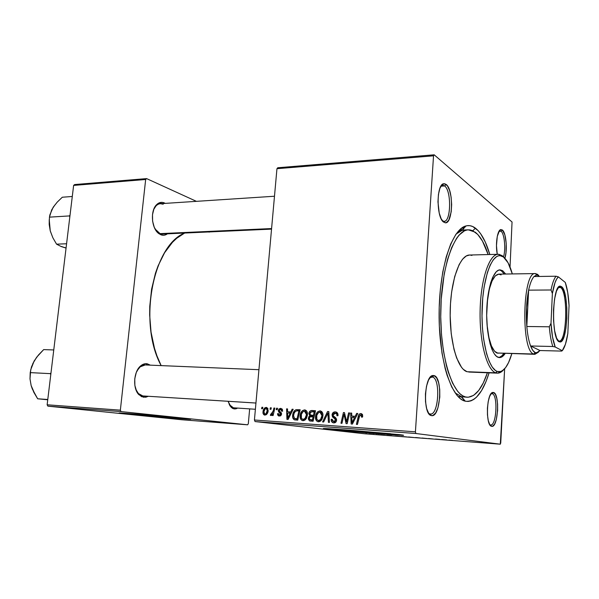 <?xml version="1.0" encoding="UTF-8"?>
<svg xmlns="http://www.w3.org/2000/svg" width="599" height="599" viewBox="0 0 599 599"><rect width="100%" height="100%" fill="white"/><g stroke="black" fill="none" stroke-linecap="round" stroke-linejoin="round"><path stroke-width="0.9" d="M135.928 414.246L178.562 417.81L135.928 414.246M127.729 413.624L185.915 418.559L127.729 413.624L127.677 414.089L127.729 413.624L124.33 413.265L127.729 413.624M183.856 418.342L189.943 419.053C198.067 420.213 148.934 416.283 127.677 414.089L176.346 418.349L189.441 419.218L187.42 418.731L142.045 414.59L120.931 413.078L127.677 414.089L120.092 413.228C111.092 412 163.856 416.223 183.856 418.342M335.814 429.206L390.623 433.721C386.527 433.788 348.461 430.711 337.978 429.476L335.814 429.184M327.406 428.682C341.011 430.262 386.048 433.983 399.271 434.612L327.406 428.682L327.361 429.206L326.942 428.629L327.406 428.682M400.139 434.717L402.071 434.964C414.575 436.693 346.162 431.392 327.361 429.206L379.369 433.796L400.297 435.196L403.307 435.218L400.139 434.717L352.983 430.456L324.044 428.794C320.517 428.173 329.158 428.652 349.958 430.224L400.139 434.717M442.406 220.776L443.56 221.293C450.905 223.449 451.863 190.909 444.623 185.945L446.128 184.41C453.937 189.823 452.904 225.014 444.982 222.723L442.302 220.702L445.079 222.738L446.405 222.551L448.816 220.02L451.212 211.784L451.661 204.536L451.107 197.101L449.617 190.534L447.408 185.825L444.795 183.713L442.167 184.559L439.928 188.303L438.446 194.39L437.959 201.885L439.239 213.124L441.216 218.882L443.739 222.177C436.409 218.163 436.207 184.769 443.515 183.736L446.128 184.41L444.623 185.945C451.579 190.692 451.099 221.832 444.069 221.323L442.406 220.776M503.534 256.874C505.93 249.132 504.448 233.595 501.041 231.266L502.351 229.986C506.118 232.577 507.653 250.097 504.875 258.259L505.99 252.696L506.215 243.321L504.86 234.823L502.351 229.986L500.427 229.709L499.499 230.525L497.282 236.373L496.474 245.59L497.252 254.313C495.253 244.362 497.357 229.979 500.801 229.567L502.351 229.986L501.041 231.266C504.448 233.595 505.93 249.132 503.534 256.874M490.484 424.938C496.481 426.66 498.188 394.681 492.183 393.723L493.516 392.487C499.993 393.558 498.151 428.158 491.682 426.331L489.727 424.594L491.682 426.331L492.692 426.181L494.662 423.995L496.294 419.629L497.627 410.525L497.589 404.063L496.803 398.38L495.38 394.314L493.516 392.487L491.494 393.221L489.615 396.448L488.178 401.697L487.414 408.166L487.451 414.837L488.282 420.64L489.772 424.676L491.509 426.286C485.355 425.47 486.65 392.487 492.812 392.45L493.516 392.487L492.183 393.723C498.091 394.644 496.578 426.009 490.648 424.961L490.484 424.938M430.119 413.961C438.535 416.223 440.871 378.553 432.471 377.048L434.013 375.58C443.073 377.25 440.565 417.99 431.475 415.601L428.457 413.04L431.475 415.601L432.905 415.466L435.66 412.951L437.936 407.852L439.786 397.159L439.733 389.515L438.625 382.746L436.626 377.849L434.013 375.58L431.168 376.322L428.532 380.036L426.51 386.19L425.44 393.843L425.507 401.772L426.69 408.713L428.794 413.565L431.183 415.534C422.684 414.209 424.264 375.873 432.792 375.521L434.013 375.58L432.471 377.048C440.699 378.493 438.7 415.272 430.411 413.999L430.119 413.961M490.349 424.931L489.915 424.901L490.349 424.931M491.524 393.685L492.183 393.723L490.91 393.925L492.183 393.723L491.532 393.685L492.812 392.45M498.952 231.349L501.041 231.266L498.952 231.349M440.916 186.192L444.623 185.945L440.916 186.192M429.887 413.946L429.041 413.894L429.887 413.946M431.332 376.996L432.471 377.048L431.332 376.996M255.945 403.045L142.772 395.932L143.655 397.287L138.901 394.696C132.461 388.511 133.637 371.178 140.825 365.757C142.884 364.072 145.018 363.421 147.227 363.795L150.319 365.15L147.227 363.795L146.119 364.978L147.227 363.795L145.138 363.743L141.05 365.57L139.208 367.382L136.28 372.481L134.753 378.845L134.872 385.479L136.632 391.327L138.032 393.663L141.626 396.695L145.752 397.227L148.275 396.291L143.655 397.287L142.772 395.932L143.61 395.984M255.384 409.267L233.385 407.799L229.245 404.565L230.705 406.436L233.385 407.799L255.384 409.267L233.385 407.799L234.216 408.982L231.311 407.507L228.099 401.3L230.016 405.935L232.697 408.503L235.789 408.9L237.623 408.084L234.216 408.982L233.385 407.799L233.895 407.829M271.534 229.118L162.539 234.044L160.075 233.632L160.959 234.815L158.585 233.43C151.472 228.271 150.192 210.713 156.534 204.746C158.915 202.387 161.52 201.773 164.351 202.926L165.249 203.383L164.351 202.926L163.871 203.473L164.351 202.926L162.374 202.387L158.48 203.211L155.193 206.453L153.943 208.841L152.498 214.704L152.61 221.218L154.272 227.343L157.215 232.12L159.02 233.76L162.943 235.257L164.912 235.063L167.398 233.827C165.384 235.317 163.242 235.647 160.959 234.815L160.075 233.632L164.935 233.408M465.318 401.203L461.522 396.763L455.113 392.854L461.522 396.763L465.318 401.203L468.171 401.442L471.001 400.843L473.779 399.421L476.482 397.204L481.574 390.57L486.111 381.301L489.084 372.825C482.816 392.922 474.895 402.378 465.318 401.203L464.906 401.09C451.129 397.916 438.76 359.108 439.104 313.352C439.322 267.596 452.17 228.945 465.985 225.935C469.227 225.112 472.379 225.845 475.434 228.152C481.222 232.756 486.014 241.539 489.817 254.508L485.302 242.071L480.63 233.722L478.092 230.57L472.693 226.519L469.886 225.696L467.033 225.718L464.173 226.602L461.32 228.354L455.794 234.501L450.695 244.04L446.277 256.686L442.773 271.961L440.37 289.212L439.202 307.631L439.344 326.343L441.965 352.961L445.162 368.535L447.139 375.393L451.706 386.932L456.902 395.243L459.65 398.103L462.473 400.087L465.318 401.203M472.821 230.75L475.434 228.152L472.821 230.75M184.634 233.048C152.85 245.448 137.905 323.265 161.146 365.607L156.938 355.851L154.497 348.341L151.045 332.131L149.66 314.954L149.772 306.261L151.607 289.175L155.47 273.159L158.106 265.799L164.59 252.741L172.422 242.348L176.72 238.267L184.634 233.048M461.2 396.748L458.078 396.583L461.2 396.748M467.332 397.242L465.565 396.972L468.283 397.242L473.622 395.37L478.683 390.496L483.303 382.911L487.406 372.758C481.955 388.833 475.269 396.995 467.332 397.242L461.522 396.763L465.565 396.972C452.005 394.337 439.898 355.349 440.759 310.469C441.485 265.574 454.843 229.634 468.366 229.821L475.202 232.172C480.293 236.126 484.606 243.583 488.14 254.545L482.457 241.075L477.732 234.441L472.589 230.645L469.908 229.889L467.198 229.941L464.472 230.817L459.104 235.055L456.52 238.417L451.691 247.529L447.505 259.577L444.188 274.095L441.216 299.111L440.729 316.826L441.478 334.384L443.425 350.939L446.45 365.734L448.322 372.264L452.642 383.263L457.569 391.207L460.182 393.962L462.855 395.887L465.565 396.972L461.522 396.763M500.734 442.961L504.65 368.767L500.292 444.188L364.694 433.781L255.062 421.561L415.923 433.519L500.292 444.188L415.923 433.519L415.421 431.827L433.534 155.822L276.955 168.693L254.425 420.004L415.421 431.827L433.534 155.822L434.178 154.812L512.048 222.004L510.034 267.027L512.048 222.004L434.178 154.812L433.534 155.822L276.955 168.693L277.779 167.75L434.178 154.812L277.779 167.75L276.955 168.693L254.425 420.004L255.062 421.561L254.425 420.004L415.421 431.827L415.923 433.519L255.062 421.561L364.694 433.781L500.292 444.188L500.734 442.961M461.148 228.496L461.784 230.083L461.148 228.496M300.129 415.743L300.93 412.689L302.443 410.659L304.644 409.888L306.508 410.877L307.384 413.04L307.369 415.287L306.463 418.252L305.183 419.877L303.311 420.67L301.552 420.161L300.309 418.214L300.129 415.743C299.852 418.184 300.661 419.809 302.562 420.618L305.782 419.263L307.437 414.665C307.654 412.359 306.883 410.787 305.116 409.963L304.644 409.888C301.896 410.45 300.391 412.404 300.129 415.743L301.08 415.871L300.129 415.743M290.792 411.992L292.147 409.214L293.173 409.282L288.082 419.465L286.928 419.382L286.584 408.847L287.527 408.915L287.587 411.783L290.792 411.992L287.587 411.783L287.527 408.915L286.584 408.847L286.928 419.382L288.082 419.465L293.173 409.282L292.147 409.214L293.136 409.357L292.147 409.214L290.792 411.992L291.75 412.127L290.792 411.992M360.853 413.55L362.537 414.71L362.53 417.076L361.489 417.151L361.13 414.935L359.819 415.167L357.446 424.429L356.412 424.354L358.539 415.369L359.333 414.074L360.853 413.55C359.355 413.714 358.479 414.68 358.224 416.44L356.412 424.354L357.446 424.429L359.198 416.784L360.695 414.815L361.654 416.208L361.489 417.151L362.53 417.076L362.695 416.088L361.467 413.662L360.853 413.55M332.041 414.837L333.104 412.591L335.597 411.917L337.484 413.003L337.963 415.721L336.952 415.781L336.765 414.051L335.627 413.213L334.07 413.295L333.254 414.051L333.284 415.856L336.533 419.165L336.353 421.337L335.245 422.58L333.171 422.789L331.479 421.359L331.195 419.322L332.19 419.278L332.378 420.678L333.493 421.561L335.013 421.337L335.612 420.199L335.313 419.21L332.497 416.934L332.041 414.837L335.612 420.199L333.523 421.569L332.19 419.278L331.172 419.555C331.112 421.254 331.794 422.34 333.224 422.804L333.718 422.872C335.373 422.924 336.339 422.033 336.616 420.199L335.672 417.765L333.224 415.758L333.044 414.808L335.665 413.228L336.825 414.179L336.952 415.781L337.963 415.721C338.195 413.872 337.574 412.636 336.106 412.022L335.283 411.88C333.463 411.857 332.378 412.846 332.041 414.837L333.037 414.98L332.041 414.837M322.584 421.936L327.556 411.52L328.814 411.603L329.42 422.422L328.424 422.355L327.908 413.078L323.64 422.01L322.584 421.936L323.64 422.01L327.908 413.078L328.424 422.355L329.42 422.422L328.814 411.603L327.556 411.52L328.821 411.708L327.556 411.52L322.584 421.936M315.516 416.799L316.317 413.722L317.852 411.67L320.091 410.892L322.112 412.045L322.898 414.081L322.786 416.971L321.97 419.337L320.667 420.985L318.773 421.771L316.976 421.262L315.695 419.293L315.516 416.799C315.231 419.248 316.055 420.887 317.979 421.718L321.281 420.356L322.951 415.721C323.161 413.415 322.382 411.835 320.607 410.974L320.091 410.892C317.298 411.461 315.77 413.43 315.516 416.799L316.482 416.934L315.516 416.799M261.591 408.698L261.935 407.245L262.841 407.305L262.519 408.758L261.591 408.698L262.519 408.758L262.841 407.305L261.935 407.245L262.826 407.372L261.935 407.245L261.591 408.698M308.852 413.61L309.428 411.857L310.709 410.682L315.516 410.734L313.082 421.254L309.428 420.812L308.35 419.075L308.762 416.822L309.833 415.826L308.852 413.61L309.833 415.826L308.343 418.319L309.428 420.812L313.082 421.254L315.516 410.734L311.787 410.495C310.102 410.629 309.129 411.67 308.852 413.61L309.81 413.744L308.852 413.61M355.229 416.305L356.652 413.415L357.753 413.49L352.399 424.07L351.156 423.98L350.64 413.025L351.658 413.093L351.763 416.073L355.229 416.305L351.763 416.073L351.658 413.093L350.64 413.025L351.156 423.98L352.399 424.07L357.753 413.49L356.652 413.415L357.708 413.58L356.652 413.415L355.229 416.305L356.255 416.455L355.229 416.305M347.076 419.435L348.618 412.891L349.636 412.958L347.158 423.695L346.095 423.613L344.028 414.238L341.977 423.321L340.966 423.246L343.422 412.554L344.477 412.621L346.566 421.981L347.076 419.435L346.566 421.981L344.477 412.621L343.422 412.554L340.966 423.246L341.977 423.321L344.028 414.238L346.095 423.613L347.158 423.695L349.636 412.958L348.618 412.891L349.614 413.048L348.618 412.891L347.076 419.435L348.109 419.577L347.076 419.435M280.646 408.331L282.219 409.11L282.631 411.176L281.695 411.251L280.871 409.334L279.336 409.858L279.336 411.019L281.208 412.681L281.537 414.321L280.542 415.886L278.632 415.938L277.726 415.055L277.509 413.684L278.453 413.61L278.685 414.703L279.426 415.167L280.257 414.942L280.624 414.051L278.438 411.468L278.767 409.095L280.646 408.331L278.265 410.375L278.61 411.775L280.617 414.209L279.351 415.152L278.453 413.61L277.509 413.684L279.112 416.088L281.56 414.104L279.201 410.345L280.736 409.297L281.695 411.251L282.631 411.176L280.646 408.331M295.958 409.716L300.151 409.731L297.733 420.154L294.049 419.644L292.701 417.383L293.233 412.846L294.588 410.607L295.958 409.716C293.922 410.877 292.814 412.793 292.641 415.466C292.372 417.413 292.918 418.851 294.304 419.772L297.733 420.154L300.151 409.731L295.958 409.716L298.849 410.128L295.958 409.716M263.013 411.827L263.942 408.847L264.953 407.769L266.495 407.417L267.828 408.413L267.888 412.134L266.218 414.755L263.957 414.793L263.118 413.497L263.013 411.827C262.811 413.482 263.35 414.568 264.623 415.077L264.863 415.107C266.922 414.673 268.03 413.145 268.18 410.525L266.263 407.395C264.264 407.844 263.186 409.319 263.013 411.827L263.919 411.947L263.013 411.827M270.029 409.259L270.374 407.792L271.295 407.852L270.973 409.319L270.029 409.259L270.973 409.319L271.295 407.852L270.374 407.792L271.28 407.919L270.374 407.792L270.029 409.259M273.189 411.004L273.915 408.024L274.851 408.084L273.107 415.549L272.178 415.481L272.545 413.939L271.429 415.369L270.583 415.414L270.77 414.059L271.437 414.306L272.178 413.677L273.189 411.004L270.306 415.212L270.905 415.526L272.545 413.939L272.178 415.481L273.107 415.549L274.851 408.084L273.915 408.024L274.836 408.151L273.915 408.024L273.189 411.004L274.14 411.131L273.189 411.004M276.244 409.664L276.588 408.196L277.517 408.263L277.195 409.731L276.244 409.664L277.195 409.731L277.517 408.263L276.588 408.196L277.502 408.331L276.588 408.196L276.244 409.664M378.321 434.672L379.444 434.777L378.321 434.672M372.96 434.26L374.083 434.365L372.96 434.26M402.371 436.514L407.028 436.963L402.371 436.514M391.709 435.698L386.924 435.331L391.709 435.698M408.54 436.985L413.595 437.502L408.54 436.985M421.996 438.019L427.431 438.558L421.996 438.019M452.559 440.385L448.906 440.1L452.559 440.385M439.891 439.389L435.488 439.052L439.891 439.389M446.697 439.913L441.605 439.524L446.697 439.913M428.517 438.513L432.725 438.947L428.517 438.513M415.579 437.525L420.206 437.974L415.586 437.54M384.513 435.174L380.447 434.844L384.513 435.174M396.253 436.042L400.544 436.499L396.253 436.042M369.358 433.983L372.743 434.305L369.358 433.983M376.022 434.492L378.381 434.762L376.022 434.492M365.667 433.698L366.79 433.803L365.667 433.698M466.359 230.121L462.151 230.33L456.094 234.059C458.812 231.454 461.559 230.091 464.337 229.979L468.336 229.821M248.308 423.763L249.656 408.892L248.308 423.763L247.627 424.803L182.036 419.772L47.905 406.159L121.073 411.595L247.627 424.803L121.073 411.595L120.354 410.165L145.662 179.49L73.625 185.413L47.141 404.789L120.354 410.165L145.662 179.49L146.613 178.607L196.412 201.339L146.613 178.607L145.662 179.49L73.625 185.413L74.628 184.559L146.613 178.607L74.628 184.559L73.625 185.413L47.141 404.789L47.905 406.159L47.141 404.789L120.354 410.165L121.073 411.595L47.905 406.159L182.036 419.772L247.627 424.803L248.308 423.763M209.201 232.15L208.737 231.955M137.044 370.744C139.312 366.858 142.038 364.918 145.243 364.941L140.159 366.85L137.044 370.744M160.075 233.632L155.089 229.035L157.889 232.352L160.075 233.632L271.587 228.556L160.075 233.632M153.681 209.515C155.321 205.914 157.552 203.974 160.382 203.697L163.213 204.207C160.599 203.158 158.196 203.72 155.995 205.906L153.681 209.515M135.801 389.32L138.384 393.528L142.772 395.932L255.945 403.03L142.772 395.932M429.887 377.707L432.471 377.048L429.887 377.707M440.984 186.064L442.706 185.248L444.623 185.945L442.197 185.338L443.515 183.736M499.072 231.132L501.041 231.266L499.072 231.132M446.382 439.936L444.046 439.741L446.382 439.936M408.615 437.06L412.546 437.405L408.623 437.045M381.75 434.941L384.947 435.248L381.743 434.964M397.983 436.192L394.906 435.982L397.983 436.192M405.658 436.821L401.278 436.476L405.658 436.821M371.492 434.185L368.872 433.976L371.492 434.185M312.341 421.202L309.428 420.812L312.274 421.172L311.285 419.906L312.341 421.202M309.309 418.446L308.343 418.319L309.309 418.446M312.079 416.604L312.671 416.208L309.833 415.826L312.671 416.208L311.899 415.377L312.671 416.208L312.079 416.604M312.611 411.79L314.617 410.907L312.611 411.79M313.659 415.616L310.806 415.227L309.81 413.707L311.48 411.775L315.216 412.037L314.25 411.902L313.427 415.451L311.375 415.309L313.906 415.661M313.142 416.679L312.386 419.951L313.352 420.079L310.731 419.839L313.329 420.169L310.162 419.764L309.309 418.342L309.968 416.897L314.108 416.807L310.14 416.777L309.376 417.937L309.556 419.405L312.386 419.951L313.142 416.679M310.716 419.839L313.329 420.176M313.427 415.451L314.393 415.579L313.427 415.451L314.25 411.902L311.585 411.76L310.462 412.239L309.825 413.55L310.08 414.852L313.427 415.451M319.716 421.561L318.9 420.58L319.716 421.561M320.495 412.217L321.626 411.513L320.495 412.217M321.977 415.601L320.577 419.48L321.798 419.637L320.577 419.48L318.496 420.528L320.839 420.827L318.219 420.483C316.871 419.877 316.287 418.716 316.474 416.986C316.631 414.336 317.784 412.718 319.918 412.134L321.977 415.601L322.943 415.736L321.977 415.601L321.813 413.857L320.892 412.494L319.731 412.134L318.496 412.591L316.781 415.332L316.819 419.293L318.234 420.491L320.136 419.921L321.573 417.675L321.977 415.601M329.061 416.05L328.012 415.901L329.061 416.05M328.903 413.228L327.908 413.078L328.903 413.228M337.971 415.579L336.99 415.436L337.971 415.579M337.941 414.343L336.825 414.179L337.941 414.343M334.991 422.699L334.212 421.666L334.991 422.699M332.16 419.689L331.172 419.555L332.16 419.689M332.175 419.45L331.195 419.322L332.175 419.45M336.024 421.898L333.845 421.614L336.024 421.898M336.601 420.333L335.612 420.199L336.601 420.333M336.578 419.382L335.313 419.21L336.578 419.382M336.136 418.304L333.688 417.975L336.136 418.304M335.635 413.213L336.908 412.404L335.635 413.213M362.665 416.357L361.654 416.208L362.665 416.357M362.65 415.114L360.875 414.845M359.243 416.59L358.224 416.44L359.243 416.59M361.579 414.95L362.283 414.246L361.579 414.95M353.507 417.466L353.455 416.32L353.507 417.466M351.658 413.183L350.64 413.025L351.658 413.183M354.428 416.462L351.763 416.073L354.428 416.462M354.578 417.54L352.983 420.678L354.039 420.82L352.983 420.678L352.002 422.842L352.953 422.969L352.002 422.842L351.808 417.353L355.626 417.69L351.808 417.353L352.002 422.842L354.578 417.54M346.14 419.585L345.084 419.435L346.14 419.585M345.428 416.537L344.38 416.387L345.428 416.537M344.904 414.366L344.028 414.238L344.904 414.366M344.5 412.718L343.422 412.554L344.5 412.718M347.525 422.108L346.566 421.981L347.525 422.108M282.466 409.544L280.744 409.304L282.466 409.544M278.445 413.804L277.509 413.684L278.445 413.804M281.103 415.377L279.553 415.182L281.103 415.377M281.537 414.328L280.617 414.209L281.537 414.328M281.567 413.722L280.579 413.587L281.567 413.722M281.425 413.07L279.868 412.861L281.425 413.07M280.482 412.022L278.61 411.775L280.482 412.022M279.194 410.502L278.265 410.375L279.194 410.502M281.777 409.446L282.189 409.072L281.777 409.446M289.639 413.145L289.602 412.052L289.639 413.145M287.527 408.982L286.584 408.847L287.527 408.982M290.508 412.179L287.587 411.783L290.508 412.179M290.178 413.183L288.666 416.2L289.646 416.327L288.666 416.2L287.73 418.289L288.613 418.394L287.73 418.289L287.61 413.011L291.151 413.317L287.61 413.011L287.73 418.289L290.178 413.183M296.954 420.101L294.304 419.772L296.954 420.101M297.171 420.116L295.913 418.798L297.171 420.116M293.585 415.594L292.641 415.466L293.585 415.594C293.787 412.516 295.157 410.921 297.688 410.809L300.099 409.963L297.703 410.809L298.908 410.892L297.052 418.866L298.002 418.986L295.674 418.768L297.98 419.06L294.491 418.506L293.585 415.601L294.191 418.289L297.052 418.866L298.908 410.892L299.852 411.019L296.745 410.817L295.419 411.326L294.116 413.25L293.585 415.601M304.314 420.431L303.558 419.495L304.314 420.431M305.146 411.214L306.194 410.54L305.146 411.214M306.478 414.553L305.093 418.394L306.291 418.551L305.093 418.394L303.049 419.435L305.355 419.719L302.802 419.397C301.462 418.806 300.885 417.645 301.072 415.923C301.237 413.295 302.368 411.693 304.472 411.116L306.478 414.553L307.437 414.68L306.478 414.553L306.329 412.823L305.423 411.476L304.292 411.116L303.079 411.573L301.379 414.283L301.409 418.207L302.794 419.397L304.659 418.836L306.082 416.604L306.478 414.553M267.251 410.577C267.169 412.471 266.413 413.669 264.983 414.171L266.667 414.388L264.863 414.156L263.919 411.895C264.032 410.053 264.788 408.862 266.173 408.331L267.251 410.577L268.157 410.697L267.251 410.577L266.75 408.57L265.447 408.555L264.002 411.311L264.196 413.654L264.983 414.171L265.956 413.804L267.251 410.577M266.33 408.353L267.903 408.57L266.323 408.346M273.458 414.059L272.545 413.939L273.458 414.059M271.452 415.354L270.306 415.212L271.452 415.354M272.238 414.463L271.212 414.336L272.238 414.463M460.676 230.128L460.309 229.207L460.676 230.128M462.72 227.38L462.937 229.424M463.521 226.916L463.701 228.556M560.649 287.557L559.608 287.101L558.246 287.542L559.436 287.093L560.649 287.557L558.223 287.572L560.649 287.557C568.271 292.215 566.864 342.329 559.099 341.093L558.253 340.853L559.099 341.744C550.893 338.892 552.33 283.574 560.499 286.217L561.57 286.689L560.649 287.557L561.57 286.689L563.981 290.687L565.808 298.115L566.796 307.826L566.834 318.421L565.898 328.409L564.116 336.353L561.742 341.063L560.424 341.932L559.099 341.744L556.598 338.165L554.637 330.79L553.543 320.712L553.506 309.556L554.532 299.141L556.449 291.151L558.927 286.809L560.252 286.21L561.57 286.689C569.312 291.451 568.047 342.373 560.155 341.984L558.088 340.846L559.271 341.086C566.946 341.497 568.174 292.14 560.649 287.557M538.89 275.742L537.535 274.357L538.89 275.742L536.457 275.031L534.016 276.528L536.824 275.001L538.89 275.742L537.535 274.357L538.89 275.742M537.535 274.357L535.371 273.578C522.515 271.033 520.741 350.714 533.657 354.016L535.169 352.616C533.514 351.823 531.987 349.614 530.602 345.982L552.84 346.499L555.206 346.993L562.259 350.7L561.607 351.089L540.006 350.535L530.602 345.982L532.781 350.37L535.169 352.616L537.625 352.654L540.006 350.535L536.337 352.908L535.169 352.616L533.657 354.016L534.877 354.316L538.419 352.19L534.885 354.316L496.863 353.006L533.657 354.016C520.733 350.707 522.515 270.988 535.386 273.578L537.535 274.357L536.187 274.379M526.813 326.5L528.625 290.141L526.514 307.534L526.813 326.5C525.825 313.337 526.431 301.215 528.625 290.141C530.07 283.439 531.867 278.902 534.016 276.528C531.867 278.902 530.07 283.439 528.625 290.141L551.028 289.991L552.375 293.495L551.005 323.265L549.32 326.792L526.813 326.5L528.625 290.141L551.028 289.991C552.375 283.215 554.053 278.625 556.059 276.221L534.016 276.528L556.059 276.221C554.053 278.625 552.375 283.215 551.028 289.991L552.375 293.495L551.005 323.265L552.518 336.997L555.206 346.993L562.259 350.7L565.456 344.223L567.83 333.486L569.05 305.557L567.725 292.499L565.284 282.428L558.388 276.88L556.059 276.221L558.388 276.88L556.643 279.082L555.011 282.676L552.375 293.495C553.888 284.637 555.887 279.097 558.388 276.88L565.284 282.428C567.275 288.156 568.533 295.869 569.05 305.557L567.83 333.486C566.512 342.051 564.655 347.787 562.259 350.7L561.607 351.089L540.006 350.535L530.602 345.982C528.79 341.101 527.524 334.609 526.813 326.5C527.524 334.609 528.79 341.101 530.602 345.982L552.84 346.499C551.155 341.565 549.979 334.991 549.32 326.792L526.813 326.5M549.32 326.792C549.979 334.991 551.155 341.565 552.84 346.499L555.206 346.993C553.027 341.557 551.627 333.65 551.005 323.265L549.32 326.792M498.772 357.513C500.532 357.236 502.209 355.881 503.796 353.455L501.767 355.933L499.229 357.423M504.283 274.05L501.318 270.763L502.696 270.741L505.646 274.028L502.696 270.741L499.319 269.932L501.318 270.763L504.283 274.05M505.159 353.492C503.362 356.248 501.46 357.618 499.469 357.596L496.751 356.562L494.28 353.837L492.011 349.502L490.049 343.684L487.369 328.552L486.673 315.396L487.661 297.823L490.626 282.953L492.7 277.315L496.286 271.714L498.847 270.052L500.143 269.864L502.696 270.741L500.008 269.864C493.456 269.715 487.212 288.269 486.71 311.143C486.141 334.002 491.494 354.945 498.024 357.289L499.319 357.588L501.887 356.922L505.159 353.492M495.792 372.825L497.26 371.455C488.507 368.797 481.169 340.531 482.068 309.571C482.861 278.595 491.569 254.38 500.277 255.698L503.437 256.993L502.142 255.653L498.892 254.313C489.937 252.92 480.967 277.696 480.143 309.458C479.222 341.198 486.785 370.152 495.792 372.825C486.92 370.167 479.41 342.029 480.113 310.709C480.727 279.374 489.308 254.103 498.181 254.29L502.142 255.653L504.238 257.645L502.142 255.653L503.437 256.993L500.068 255.683L498.353 255.855L496.638 256.597L493.284 259.779L490.139 265.17L487.354 272.605L484.112 286.966L482.727 298.107L482 315.965L482.442 327.855L483.61 339.116L486.575 353.754L489.226 361.429L492.266 367.097L495.56 370.571L497.26 371.455L500.682 371.537L502.366 370.751L505.616 367.591L508.603 362.477L511.831 353.68C508.506 364.926 504.418 370.953 499.566 371.762L497.26 371.455L495.792 372.825L467.04 371.724L498.158 373.125L503.542 369.86C501.58 372.106 499.551 373.199 497.447 373.147L495.792 372.825M469.541 255.032C460.025 254.874 450.837 279.748 450.208 310.574C449.467 341.378 457.524 369.074 467.04 371.724L463.319 369.366L461.529 367.337L456.64 357.992L453.982 349.344L451.212 333.568L450.163 315.785L450.493 303.693L451.624 292.042L454.708 276.513L459.126 264.593L462.585 259.165L466.292 255.96L469.556 255.032L498.181 254.29M536.337 352.908L534.877 354.316L496.863 353.006C491.899 350.295 488.619 340.831 487.024 324.598L488.911 337.604L491.435 345.923L494.579 351.284L498.039 353.298M498.78 274.132L495.291 275.847L492.049 280.931L489.368 289.017L487.159 302.697C489.241 284.69 493.097 275.173 498.712 274.132L501.093 274.896L499.948 274.327M468.822 372.046L497.447 373.147M470.073 255.039L471.945 255.429M512.325 273.93L508.109 262.871L503.437 256.993C506.971 259.711 509.936 265.357 512.325 273.93M61.42 246.481L66.062 248.083L61.278 246.571L56.561 244.167L66.586 243.756L56.561 244.167L52.862 237.773L50.249 230.862L49.193 223.869L49.47 217.138L69.289 215.932L69.843 216.778L69.289 215.932L49.47 217.138L49.897 214.809L53.161 207.284L57.227 202.133L62.303 197.228L72.292 196.479L62.303 197.228L57.227 202.133L53.236 207.164M65.8 247.859L61.278 246.571L56.561 244.167L52.862 237.773L50.316 231.102M70.023 215.266L69.289 215.932L70.023 215.266M50.249 230.862L49.245 219.578L49.215 224.573L50.249 230.862L49.193 223.869L49.47 217.138L51.686 209.867L54.726 205.195M42.866 399.248L37.662 398.784L47.785 399.488L37.662 398.784L32.316 388.998L31.148 385.591L30.002 378.897L30.706 369.785L34.195 360.898L38.418 355.057L43.675 349.606L53.768 349.951L43.675 349.606L36.741 357.124L32.788 363.623M50.99 372.915L50.234 373.641L30.212 372.615L50.234 373.641L50.803 374.495L50.234 373.641L50.99 372.915M47.456 399.758L37.662 398.784L33.844 392.345L31.148 385.591L34.001 392.083M35.835 358.434L36.629 357.438M31.148 385.591L30.002 378.897L30.212 372.615L31.485 366.887L34.195 360.898M443.56 221.293L444.982 222.723M489.922 424.908L490.356 424.938M429.049 413.909L429.902 413.969M458.25 396.763L461.35 396.927L458.25 396.763M459.283 230.181L462.383 230.061L459.283 230.181M462.151 230.33L465.985 225.935M461.125 396.658L464.906 401.09M155.995 205.906L156.534 204.746M157.889 232.352L158.585 233.43M230.705 406.436L231.311 407.507M140.159 366.85L140.825 365.757M138.384 393.528L138.901 394.696M430.554 376.898L431.4 376.936M441.485 185.323L442.249 185.278M499.244 230.862L499.641 230.847M491.128 393.633L491.569 393.655M431.34 376.996L432.792 375.521M429.85 413.894L431.183 415.534M490.326 424.901L491.509 426.286M499.611 230.885L500.801 229.567M309.968 420.992L310.769 421.09M317.979 421.718L318.421 421.771M320.278 412.194L322.382 412.501M335.665 413.228L337.746 413.535M333.224 422.804L333.808 422.872M360.972 414.875L362.657 415.129M294.768 419.906L295.464 419.996M302.562 420.618L302.959 420.663M559.608 287.101L560.499 286.217M558.62 287.101L559.436 287.093M498.712 274.132L535.386 273.578M535.371 273.578L536.824 275.001M559.271 341.086L560.155 341.984M498.892 254.313L500.277 255.698M498.158 373.125L499.566 371.762M274.484 196.24L160.382 203.697M145.243 364.941L258.933 369.703"/></g></svg>
